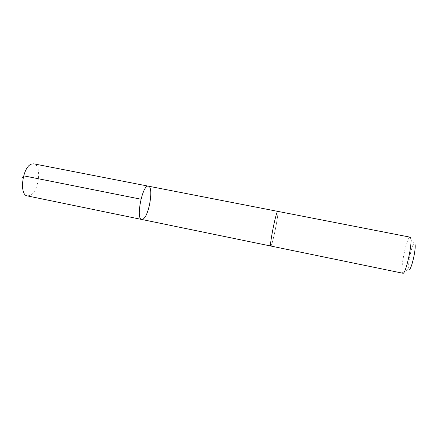 <?xml version="1.0" encoding="UTF-8"?>
<svg xmlns="http://www.w3.org/2000/svg" width="437" height="437" viewBox="0 0 437 437"><rect width="100%" height="100%" fill="white"/><g stroke="black" fill="none" stroke-linecap="round" stroke-linejoin="round"><path stroke-width="0.33" stroke-dasharray="2.19 1.64" d="M27.345 195.907L30.18 195.443C38.953 191.717 42.11 164.804 33.769 163.831M271.41 245.031C273.791 239.547 279.167 210.967 277.714 211.371L277.2 212.082C274.955 216.539 269.219 246.889 270.771 246.031L271.41 245.031M148.394 186.167C153.633 186.523 149.47 214.228 143.571 218.751L141.725 219.461M270.749 246.026L270.771 246.031C272.207 246.965 279.401 211.066 277.714 211.366L277.697 211.366M402.865 273.234L402.417 272.786C400.237 269.225 406.126 239.853 409.507 237.406L410.092 237.165M402.417 272.786L408.988 268.831C407.268 266.401 411.523 245.168 414.047 243.589L414.959 244.168M414.047 243.589L409.507 237.406"/><path stroke-width="0.66" d="M143.571 218.751L141.725 219.461C135.514 219.232 142.577 183.988 148.394 186.167C153.633 186.523 149.47 214.228 143.571 218.751M33.769 163.831L31.382 164.115C22.429 166.896 18.906 195.241 27.345 195.907L141.725 219.461C135.514 219.232 142.577 183.988 148.394 186.167L33.769 163.831M277.2 212.076C274.955 216.539 269.219 246.889 270.771 246.036L402.865 273.234C405.536 275.02 412.599 243.595 410.72 238.132L410.092 237.165L277.714 211.366L277.2 212.076M414.959 244.168C416.499 248.708 410.589 272.994 408.988 268.831M21.85 178.127L22.773 176.925L24.51 175.98L140.96 199.212M277.697 211.366L148.394 186.167M270.749 246.026L141.725 219.461"/></g></svg>
